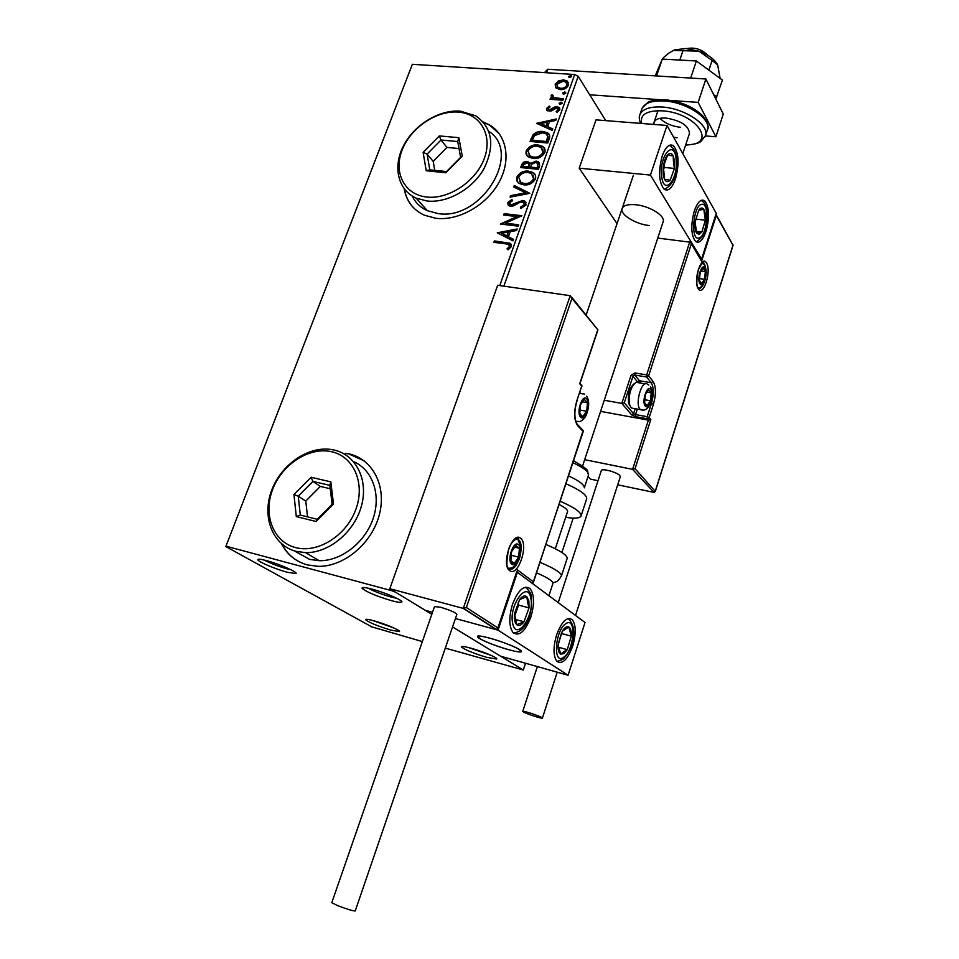 <?xml version="1.0" encoding="UTF-8"?>
<svg xmlns="http://www.w3.org/2000/svg" width="959" height="959" viewBox="0 0 959 959"><rect width="100%" height="100%" fill="white"/><g stroke="black" fill="none" stroke-linecap="round" stroke-linejoin="round"><path stroke-width="1.44" d="M391.452 600.658C397.11 602.168 400.502 602.684 401.629 602.18C404.638 601.101 385.758 592.722 372.164 589.162C364.995 587.292 361.639 587.016 362.118 588.323C366.482 591.979 376.264 596.09 391.452 600.658M396.882 598.332L391.104 597.037C381.766 594.352 374.118 591.403 368.184 588.191M287.256 572.259L295.851 573.566C298.824 572.607 279.297 563.976 266.398 560.607C260.309 559.013 257.48 558.773 257.887 559.9C258.69 562.01 275.988 569.274 287.256 572.259M290.877 569.718L286.801 568.759C277.942 566.206 270.402 563.305 264.193 560.044M390.661 630.063L399.352 631.585C401.557 630.83 385.674 624.045 374.274 620.905C368.256 619.25 365.403 618.879 365.691 619.802C369.275 622.619 377.594 626.035 390.661 630.063M393.622 627.857L372.464 620.413M486.537 657.287L496.618 659.049C498.836 658.222 483.432 651.64 471.54 648.356C464.576 646.45 461.267 646.018 461.579 647.073C465.031 649.842 473.338 653.247 486.537 657.287M491.08 655.345L468.148 647.457M281.502 543.765C287.125 554.542 295.72 561.578 307.288 564.887L318.244 566.349C344.149 566.829 372.14 543.226 379.38 514.563C386.897 485.901 372.512 458.75 348.501 453.739L345.372 453.343L348.788 453.943L364.12 460.835M281.886 544.089C285.614 551.293 290.853 556.903 297.626 560.919M404.195 188.767C406.388 201.126 413.101 209.937 424.334 215.188L435.806 218.28C458.03 221.121 485.71 205.837 498.488 183.289C511.411 160.788 507.179 135.327 489.558 124.958L483.216 121.973M404.458 189.103C405.597 196.02 408.366 201.965 412.754 206.94M499.759 285.566L574.681 74.514L412.358 64.301L225.809 546.57L371.768 626.85L422.356 641.571M225.809 546.57L412.358 64.301M556.04 87.988L555.189 84.284L558.57 80.868L563.604 79.885L567.201 81.059L568.543 85.183C566.601 88.396 563.796 89.87 560.152 89.595L556.04 87.988M562.957 100.227L550.046 99.292L550.514 97.974L552.408 98.106L551.113 95.648L551.916 94.677L553.055 95.397L553.283 97.434L563.424 98.897L562.957 100.227M546.522 108.487L549.267 106.053L550.094 106.917L548.128 108.523L549.399 109.949L554.913 106.928L558.965 107.24L559.804 109.746L557.071 112.359L556.148 111.508L558.162 109.77L556.652 107.983L551.125 111.004L547.253 110.753L546.522 108.487L546.942 109.11L549.687 106.677L549.267 106.053M549.207 138.911L547.745 142.999L530.075 141.441L533.144 134.692C536.141 132.03 539.414 130.963 542.95 131.455L547.637 132.869C549.723 134.2 550.238 136.214 549.207 138.911M538.395 169.311L520.701 167.561L521.6 165.068C522.691 162.407 524.633 161.184 527.414 161.424L530.579 163.45L536.105 161.088L538.311 161.747L539.665 165.763L538.395 169.311M529.859 193.334L510.092 197.134L510.62 195.648L525.604 192.759L513.736 186.981L514.264 185.495L529.859 193.334M518.687 224.766L518.184 226.168L500.442 224.022L516.877 216.578L503.667 215.032L504.158 213.653L521.9 215.715L505.453 223.183L518.687 224.766M505.657 243.838L493.873 242.327L494.376 240.937L509.984 243.238L511.399 246.595L508.114 249.784L506.999 248.884L509.565 246.367L508.606 244.437L505.657 243.838M571.708 297.182L597.937 329.896L571.936 298.369L466.374 607.527L463.293 608.402L389.81 588.706L425.257 610.308L432.521 612.286L425.257 610.308L431.826 614.299L395.468 592.159L391.464 590.6L226.492 546.306M391.464 590.6L391.728 589.881M497.289 232.809L517.189 228.961L516.649 230.484L510.272 231.646L508.45 236.741L513.509 239.33L512.969 240.853L497.289 232.809M526.263 204.782L520.929 208.391L520.425 207.156L524.393 204.675L523.398 202.157L520.365 202.085L513.568 205.849L510.632 206.257L509.025 205.801L507.659 202.589L511.878 199.472L512.586 200.671L509.457 202.817L511.051 204.866L522.787 200.443L524.609 200.97L526.263 204.782M523.746 184.835L519.754 183.672C517.117 182.378 516.134 180.196 516.805 177.115C519.562 172.56 523.482 170.57 528.541 171.158L532.653 172.356C535.218 173.699 536.153 175.881 535.458 178.925C532.665 183.445 528.769 185.423 523.746 184.835M533.156 158.463L528.829 157.168C526.419 155.873 525.544 153.788 526.215 150.911C528.96 146.379 532.856 144.377 537.915 144.917L542.338 146.259C544.688 147.578 545.527 149.676 544.832 152.517C542.075 157.012 538.179 159.002 533.156 158.463M536.572 123.339L556.292 118.964L555.776 120.426L549.459 121.757L547.709 126.66L552.756 128.926L552.228 130.4L536.572 123.339M560.2 104.363L559.121 103.14L561.722 102.373L562.07 103.368L560.2 104.363M563.832 94.15L562.753 92.939L565.366 92.184L565.702 93.143L563.832 94.15M569.73 77.583L568.639 76.384L571.288 75.641L571.6 76.576L569.73 77.583M605.764 120.63L578.217 76.288L503.871 286.154M445.3 648.116L523.302 670.017L452.552 626.934L500.646 656.22L568.1 675.256L585.026 622.499L516.853 571.924M523.302 670.017L525.532 663.244M561.914 552.48L573.194 518.1M574.681 74.514L578.217 76.288M499.399 133.888L489.785 125.257L483.492 122.284M494.496 242.411L494.376 240.937M494.832 241.488L511.279 244.329M507.575 249.352L509.433 247.806L508.977 247.266M509.433 247.806L509.565 246.367M510.02 246.919L509.505 245.252M497.889 233.121L516.949 229.645M513.413 239.606L508.45 236.741M501.593 233.229L507.299 236.465L508.234 232.018L501.593 233.229L506.843 235.914L508.234 232.018M501.353 224.13L517.321 217.142L516.877 216.578M504.29 215.104L504.158 213.653M504.614 214.217L521.456 216.183M518.507 225.257L505.453 223.183M521.121 208.331L520.425 207.156M520.869 207.731L524.837 205.25L524.393 204.675M524.837 205.25L524.333 203.056M508.27 205.274L507.659 202.589M508.114 203.164L512.238 200.083M509.9 204.447L511.051 204.866M511.495 205.442L514.072 204.866L513.628 204.291M514.072 204.866L516.445 203.356L516.002 202.793M516.445 203.356L523.23 201.018L522.787 200.443M523.23 201.018L526.059 202.313M510.787 197.003L510.62 195.648M511.075 196.211L526.035 193.334L525.604 192.759M514.288 187.257L514.264 185.495M514.707 186.07L529.716 193.358M517.752 182.126L516.805 177.115M517.249 177.703C520.006 173.147 523.914 171.158 528.972 171.745L528.541 171.158M528.972 171.745L533.084 172.956L535.038 174.574M519.478 181.371L521.408 183.109L524.669 184.044C528.673 184.524 531.801 182.965 534.043 179.369L533.288 175.233M528.049 172.524C524.034 172.057 520.893 173.639 518.627 177.247L520.977 182.522L524.225 183.469C528.229 183.948 531.358 182.378 533.612 178.782L531.442 173.519L528.049 172.524M521.324 167.621L522.032 165.655C523.135 162.994 525.076 161.783 527.846 162.023L527.414 161.424M527.846 162.023L530.411 163.09M536.105 161.088L536.537 161.687L531.01 164.037L530.579 163.45M536.537 161.687L539.593 163.042M538.047 166.794L536.956 162.862L535.613 162.455L531.694 164.277L530.459 167.118L537.484 168.352L537.855 163.797M529.332 166.83L528.301 163.186L526.959 162.79L523.494 164.972L522.991 166.375L529.08 167.525L529.128 164.061M529.08 167.525L528.9 166.243M522.991 166.375L528.649 166.938M537.484 168.352L537.615 166.207M530.459 167.118L537.064 167.765M527.054 155.718L526.215 150.911M526.647 151.51C529.392 146.979 533.288 144.989 538.335 145.516L537.915 144.917M538.335 145.516L542.77 146.859L544.508 148.381M528.805 154.986L530.567 156.665L534.067 157.708C538.071 158.139 541.188 156.569 543.417 152.996L542.734 149.017M537.424 146.271C533.42 145.852 530.291 147.434 528.037 151.019L530.123 156.065L533.636 157.108C537.639 157.54 540.756 155.969 542.998 152.397L541.056 147.362L537.424 146.271M543.417 152.996L542.998 152.397M534.067 157.708L533.636 157.108M530.699 141.488L533.576 135.291L533.144 134.692M533.576 135.291C536.561 132.642 539.833 131.563 543.381 132.066L542.95 131.455M543.381 132.066L549.315 134.56M548.176 136.993L546.091 133.864L542.47 132.81L534.559 135.543L532.365 140.254L546.834 142.1L548.176 136.993L547.421 135.243M532.365 140.254L546.402 141.488L547.757 136.382M546.834 142.1L546.402 141.488M537.316 123.675L556.028 119.719M552.624 129.297L547.709 126.66M540.84 123.579L546.522 126.552L547.433 122.189L540.84 123.579L546.103 125.929L547.433 122.189M546.522 126.552L546.103 125.929M548.5 109.626L549.399 109.949M549.819 110.561L551.101 110.333L550.694 109.71M551.101 110.333L555.321 107.552L554.913 106.928M555.321 107.552L557.479 107.264L557.059 106.641M557.479 107.264L559.816 108.247M556.723 112.047L558.57 110.393L558.162 109.77M558.57 110.393L558.21 109.038M546.918 110.477L546.942 109.11M559.481 104.147L559.121 103.14M559.529 103.764L561.399 102.769L560.991 102.145M561.399 102.769L562.13 102.997L561.722 102.373M550.67 99.34L550.514 97.974M550.934 98.597L552.828 98.729L552.408 98.106M551.557 97.41L551.113 95.648M551.533 96.272L551.916 94.677M553.019 97.231L554.722 98.058M555.129 98.681L563.221 99.484M563.101 93.934L562.753 92.939M563.161 93.574L565.031 92.567L564.623 91.932M565.031 92.567L565.762 92.795L565.366 92.184M555.681 87.593L555.189 84.284M555.597 84.919L558.977 81.503L558.57 80.868M558.977 81.503L564.012 80.532L563.604 79.885M564.012 80.532L568.507 82.534M557.203 86.801L561.039 88.899C563.748 89.139 565.858 88.084 567.356 85.711L566.913 83.229M563.149 81.215L556.759 84.392L557.838 87.377L560.631 88.264C563.341 88.504 565.45 87.449 566.949 85.075L566.026 82.162L563.149 81.215M567.356 85.711L566.949 85.075M561.039 88.899L560.631 88.264M568.999 77.367L568.639 76.384M569.047 77.032L570.917 76.025L570.509 75.377M570.917 76.025L571.648 76.252M582.616 465.894L663.196 221.565C665.402 215.811 649.495 205.957 635.781 204.735C627.929 204.063 623.362 205.382 622.079 208.702C619.922 214.552 635.637 224.214 649.219 225.533M706.088 231.215C702.923 240.182 699.459 243.646 695.707 241.584C691.043 235.626 690.564 225.425 694.292 211.004C697.481 202.133 700.909 198.705 704.577 200.719C709.288 206.7 709.792 216.878 706.088 231.215M662.201 156.041C658.174 171.529 658.845 182.618 664.239 189.295C668.387 191.584 672.139 188.096 675.508 178.842C679.523 163.426 678.804 152.373 673.35 145.672C669.298 143.442 665.582 146.895 662.201 156.041M650.418 175.077L667.032 125.473L716.265 213.342L701.592 259.086L650.418 175.077L579.2 168.173L617.033 223.639M667.032 125.473L596.019 119.863L579.2 168.173M701.592 259.086L700.657 258.978M508.39 649.627C494.568 645.851 476.707 638.31 477.486 636.536C477.99 635.541 482.245 636.129 490.229 638.274C504.194 642.051 522.319 649.734 521.42 651.449C520.845 652.444 516.493 651.832 508.39 649.627M512.538 604.266C518.28 589.809 524.153 584.63 530.171 588.73C534.403 594.652 534.631 604.074 530.866 616.997C525.208 631.561 519.287 636.764 513.089 632.616C508.929 626.671 508.749 617.224 512.538 604.266M572.703 646.054C576.191 633.803 576.059 625.028 572.319 619.718C567.033 616.253 561.794 621.3 556.604 634.87C553.091 647.157 553.175 655.968 556.867 661.29C562.298 664.791 567.584 659.708 572.703 646.054M568.1 675.256L498.033 630.147L517.476 572.079M498.033 630.147L455.429 618.531L496.426 629.703L463.293 608.402L570.221 295.684L497.661 285.267L389.81 588.706M686.908 48.573C694.784 47.123 701.58 49.221 707.274 54.867L707.394 55.035M517.776 648.572C507.131 642.65 476.731 633.587 477.486 636.536L481.418 639.557C492.267 645.467 521.912 654.314 521.42 651.449L517.776 648.572M571.936 298.369L570.221 295.684M579.979 382.893L597.601 330.28M466.374 607.527L497.889 627.917L496.498 629.5M497.889 627.917L516.793 571.48M517.357 569.826L533.372 581.837L532.76 583.492M600.598 411.375L648.38 420.15L632.592 469.359L635.038 468.711L655.309 491.44L654.002 492.399L632.592 469.359L584.678 459.661M654.002 492.399L617.68 484.81M598.008 480.711L590.6 479.152L587.999 476.599M655.405 490.744L732.976 245.228L716.253 215.451L701.58 261.184L690.432 242.219L657.742 238.084M691.223 244.221L648.656 375.808L653.139 381.526C656.112 386.669 656.184 394.305 653.391 404.398L649.159 417.573L650.801 419.551L648.38 420.15L647.229 418.771L635.577 416.638L631.657 414.911L621.816 403.403L604.266 400.251M732.976 245.228L716.121 214.552M716.253 215.451L715.989 214.193M701.58 261.184L691.079 243.274M689.749 241.896L646.666 374.909L646.702 377.031L634.894 375.041L639.473 380.735L651.197 382.737L646.702 377.031L648.656 375.808L646.666 374.909L634.858 372.931L630.974 375.377L621.816 403.403L624.297 402.804L633.575 413.713L635.206 408.702M645.563 405.046L647.133 405.585L650.43 400.754L651.233 392.854L648.74 389.75L645.419 394.569L644.616 402.516L645.563 405.046M645.551 404.003L647.133 405.585L650.43 400.754L651.233 392.854L648.74 389.75L645.419 394.569L644.616 402.516L645.551 404.003M645.071 383.864L636.069 382.269C630.554 386.909 628.433 394.485 629.679 405.01L631.322 408.007L633.791 408.45M629.835 405.657L628.732 403.391C627.618 394.844 629.32 388.359 633.851 383.948M644.604 399.723L650.43 400.754M646.762 392.087L651.233 392.854M580.962 416.038L582.844 416.602L586.668 411.291L587.459 402.708L584.439 399.364L580.579 404.662L579.787 413.317L580.962 416.038M580.974 414.899L582.844 416.602L586.668 411.291L587.459 402.708L584.439 399.364L580.579 404.662L579.787 413.317L580.974 414.899M579.763 410.02L586.668 411.291M582.293 401.773L587.459 402.708M512.226 563.077L514.396 563.269L518.675 557.119L519.418 548.296L515.894 545.527L511.567 551.665L510.823 560.571L512.226 563.077M512.25 561.83L514.396 563.269L518.675 557.119L519.418 548.296L515.894 545.527L511.567 551.665L510.823 560.571L512.25 561.83M510.919 555.237L518.675 557.119M514.456 547.098L519.418 548.296M700.19 282.713L701.568 283.504L704.541 279.273L705.368 271.589L703.223 268.088L700.226 272.308L699.399 280.052L700.19 282.713M700.166 281.742L701.568 283.504L704.541 279.273L705.368 271.589L703.223 268.088L700.226 272.308L699.399 280.052L700.166 281.742M699.363 278.589L704.541 279.273M700.861 271.001L705.368 271.589M674.573 161.292L673.206 155.814C671.684 152.996 669.838 152.685 667.668 154.867C665.522 157.42 664.084 161.364 663.352 166.734C662.777 172.117 663.208 176.336 664.647 179.405C666.205 182.15 668.051 182.402 670.197 180.148L674.441 168.412L674.573 161.292M673.482 162.095L673.206 155.814L667.668 154.867L663.352 166.734L664.647 179.405L670.197 180.148L674.441 168.412L673.482 162.095M663.424 169.791L664.263 167.465L663.964 164.468M664.263 167.465L674.441 168.412M667.464 155.298L673.206 155.814M528.877 601.029L526.851 596.75C524.741 595.083 522.331 596.007 519.61 599.531L514.515 613.616C514 619.106 514.755 622.811 516.769 624.753C518.927 626.323 521.336 625.316 524.022 621.768L529.008 607.85L528.877 601.029M527.582 602.228L526.851 596.75L519.61 599.531L514.515 613.616L516.769 624.753L524.022 621.768L529.008 607.85L527.582 602.228M514.755 615.798L518.591 605.129L518.136 602.827M515.367 619.466L524.022 621.768M518.591 605.129L529.008 607.85M563.88 653.642L567.272 649.651L571.288 636.153C571.54 631.286 570.713 628.217 568.795 626.97C566.781 626.059 564.575 627.51 562.214 631.298L558.126 644.975C557.886 649.914 558.737 652.971 560.691 654.146L563.88 653.642M563.664 651.796L567.272 649.651L571.288 636.153L568.795 626.97L562.214 631.298L558.126 644.975L560.691 654.146L563.664 651.796M558.606 642.734L561.363 633.491L571.288 636.153M558.534 647.265L567.272 649.651M699.135 234.368L701.844 232.042L705.368 220.174C705.728 215.26 705.201 211.639 703.798 209.314C702.3 207.288 700.585 207.623 698.655 210.297L695.083 222.296C694.736 227.295 695.275 230.915 696.714 233.181L699.135 234.368M698.967 232.581L701.844 232.042L705.368 220.174L703.798 209.314L698.655 210.297L695.083 222.296L696.714 233.181L698.967 232.581M695.778 219.12L705.368 220.174M696.282 231.407L701.844 232.042M552.899 583.54L552.875 582.664C551.665 580.279 546.21 577.006 536.549 572.847M567.117 558.546L567.213 558.258C567.105 555.081 560.008 550.49 545.947 544.496M568.675 475.952C579.188 480.843 584.391 484.798 584.307 487.831L588.562 474.861C588.766 471.744 583.599 467.704 573.062 462.753M559.193 504.554C564.959 507.491 567.752 509.804 567.584 511.471L567.524 511.674M560.284 501.269C574.189 507.371 581.142 512.226 581.106 515.81L581.07 515.954C580.003 518.28 574.873 518.723 565.666 517.309M355.238 910.942L355.226 910.978C352.864 910.978 346.966 909.18 337.52 905.584L331.79 902.695L434.499 606.567L440.661 607.287C449.879 610.056 455.297 612.393 456.892 614.263L456.868 614.335M541.643 717.464C538.107 715.378 522.271 710.295 522.739 711.386L523.542 712.022C527.162 714.119 542.806 719.142 542.41 718.063L541.643 717.464M620.281 476.767L619.766 475.508C616.841 472.068 601.377 467.992 601.305 470.617L558.258 602.528M662.837 59.122L663.304 57.756L668.914 53.081L674.513 49.904L685.685 48.501L698.991 51.187L712.105 60.441L708.893 70.151M673.326 50.407L698.991 51.187C707.982 54.495 714.083 58.859 717.32 64.289M683.084 50.324L679.799 60.057M712.105 60.441L717.656 64.948L720.137 78.386M655.225 75.881L662.285 59.086L656.555 75.965L690.684 78.063L696.378 60.98L722.415 80.053L715.81 99.005M662.285 59.086L696.378 60.98M713.664 94.677L716.864 96.991M544.412 72.608L547.805 69.252L705.896 78.998L723.278 114.073L715.894 136.777L705.428 135.926M671.372 100.515L698.164 102.385L715.894 136.777M589.713 94.797L664.611 100.036M547.805 69.252L546.546 72.752M705.896 78.998L698.164 102.385M689.377 133.709L689.497 133.361C688.754 125.737 680.974 120.642 666.157 118.053C659.312 117.705 655.261 119.168 654.014 122.44L653.93 124.43M673.662 137.293L677.138 137.76M659.9 118.341C664.995 123.315 671.899 126.3 680.614 127.307M295.492 547.565C317.693 553.679 346.463 535.649 355.849 509.385C365.583 483.204 353.619 456.28 331.334 451.677C309.182 446.69 282.102 464.264 272.656 489.402C262.886 514.468 273.135 541.847 295.492 547.565M333.828 449.975C355.717 454.542 368.616 479.404 361.567 505.537C354.758 531.694 329.129 553.151 305.573 552.636L295.971 551.341C272.955 545.395 261.951 517.74 271.145 491.751C280.04 465.69 306.952 446.307 330.399 449.375L333.828 449.975M294.173 550.826L309.685 559.409L319.191 560.691C341.152 561.195 365.091 542.566 373.147 518.507C381.358 494.472 372.428 469.634 353.523 461.591M311.076 477.27L330.831 481.85L333.492 504.014L316.086 521.504L296.307 516.589L293.945 494.52L311.076 477.27L312.922 481.406L298.249 496.175L300.299 515.067L317.237 519.275L332.114 504.314L329.848 485.35L312.922 481.406L320.342 486.429L305.789 501.077L298.249 496.175L293.945 494.52M305.789 501.077L307.539 516.865M330.256 488.754L320.342 486.429M300.299 515.067L296.307 516.589M317.237 519.275L316.086 521.504M332.114 504.314L333.492 504.014M330.831 481.85L329.848 485.35M426.539 197.015C448.548 199.76 476.084 181.455 484.367 158.271C492.974 135.111 480.339 113.618 458.294 112.095C436.369 110.225 410.392 128.015 402.013 150.311C393.322 172.572 404.41 194.605 426.539 197.015M460.392 111.172L475.748 115.823C492.423 127.835 495.156 145.492 483.947 168.772C472.319 189.343 447.098 203.428 426.839 200.97L416.158 198.117C397.913 190.074 392.603 166.77 403.487 145.804C414.204 124.802 439.234 109.434 460.392 111.172M412.166 195.996C415.379 202.625 420.426 207.504 427.318 210.668L437.903 213.533C481.13 221.169 522.859 153.044 488.802 131.323M439.318 135.926L458.87 137.676L462.262 156.125L445.815 172.788L426.228 170.75L423.111 152.349L439.318 135.926L440.984 140.014L427.103 154.087L429.788 169.851L446.558 171.577L460.62 157.348L457.731 141.548L440.984 140.014L446.966 147.422L433.192 161.376L427.103 154.087L423.111 152.349M433.192 161.376L434.739 170.354M459.013 148.561L446.966 147.422M429.788 169.851L426.228 170.75M446.558 171.577L445.815 172.788M460.62 157.348L462.262 156.125M458.87 137.676L457.731 141.548M531.454 139.391L531.022 138.791M547.349 140.637L546.93 140.038M552.911 109.098L552.492 108.487M559.481 99.209L559.073 98.585M509.685 570.617C500.742 564.995 512.382 530.615 520.557 538.275C529.164 544.185 518.004 577.618 509.685 570.617M509.361 568.891C516.721 572.823 525.448 545.875 518.783 539.989L516.026 538.898M533.372 581.837L583.228 431.502L577.738 425.724C573.962 420.294 573.674 411.926 576.874 400.622L581.753 386.057L579.692 383.744M580.063 383.252L581.861 386.321L581.741 384.979M581.598 386.501L576.874 400.622M576.743 401.042L576.994 400.886C574.729 408.582 574.273 415.139 575.592 420.557L577.738 425.724M577.786 424.849L582.317 429.632L583.096 431.886M706.495 262.958C711.782 270.75 703.295 297.446 698.272 288.707C692.794 281.047 701.568 253.763 706.495 262.958M698.332 288.215C700.31 289.055 702.204 287.256 704.026 282.833M706.016 269.599L704.625 264.157L702.432 262.742M650.801 419.551L635.038 468.711M650.382 403.355L651.437 403.535C653.978 394.353 653.906 387.412 651.197 382.737L653.139 381.526M630.974 375.377L632.952 376.264L637.543 381.946L639.473 380.735L640.708 383.121M637.315 409.085L635.541 414.576L647.193 416.709L651.437 403.535L653.391 404.398M634.858 372.931L634.894 375.041L632.952 376.264L624.297 402.804M647.229 418.771L649.159 417.573L647.193 416.709L647.229 418.771M635.577 416.638L635.541 414.576L633.575 413.713L631.657 414.911M645.239 406.029C648.775 410.836 654.35 393.466 650.622 389.342C647.121 384.343 641.427 401.965 645.239 406.029M642.806 410.104L640.037 409.265C634.642 403.691 642.122 378.745 647.505 384.283L648.859 385.027M580.603 417.117C584.906 422.272 591.188 403.319 586.668 398.896C582.413 393.526 575.975 412.766 580.603 417.117M578.337 421.469L575.808 421.289M579.476 393.466L584.439 394.017M511.83 564.24C516.865 568.567 523.698 548.152 518.435 544.604C513.449 540.025 506.448 560.787 511.83 564.24M699.89 283.636C702.935 288.995 708.114 272.716 704.889 268.005C701.88 262.466 696.594 278.961 699.89 283.636M676.131 159.542C674.561 138.3 659.145 155.034 661.626 175.737C663.508 196.847 678.516 179.633 676.131 159.542M530.83 598.332C527.846 579.272 508.51 605.345 512.669 623.302C516.074 642.003 534.81 615.75 530.83 598.332M525.448 587.148L525.988 587.663C529.692 591.403 531.43 594.136 531.178 595.863M563.628 657.299C574.285 650.729 576.695 615.954 565.882 623.662C554.997 629.967 552.684 665.738 563.628 657.299M568.16 618.507L568.339 618.675C580.111 630.399 570.353 652.623 562.825 659.42L557.011 661.434M698.823 238.036C707.131 236.921 710.163 202.085 701.7 204.327C693.249 205.07 690.252 240.925 698.823 238.036M540.025 562.346C554.158 568.291 561.315 572.775 561.483 575.784L561.375 576.083M586.68 498.788L586.728 498.644C586.812 494.892 579.931 489.941 566.074 483.804M588.538 474.969L588.562 474.861C586.021 469.634 592.266 471.864 573.698 460.835M640.636 123.387C639.197 119.947 638.886 117.226 639.713 115.212C641.991 109.17 649.459 106.437 662.106 107.024C684.354 108.163 709.576 124.91 705.572 135.459L705.057 136.813M685.721 144.785C718.591 145.588 697.169 112.73 662.13 110.812C646.51 110.441 639.713 114.66 641.751 123.471M707.31 130.16L707.538 129.477C711.554 118.844 686.38 102.062 664.143 100.971C651.497 100.407 644.028 103.176 641.727 109.278L639.929 114.577M400.958 600.754L401.629 602.18M295.276 572.307L295.851 573.566M398.932 630.71L399.352 631.585M496.151 658.078L496.618 659.049M462.717 646.498L461.579 647.073M366.722 619.298L365.691 619.802M259.374 559.205L257.887 559.9M363.785 587.507L362.118 588.323M532.653 172.356L533.084 172.956M538.311 161.747L538.742 162.347M542.338 146.259L542.77 146.859M530.123 156.065L530.567 156.665M547.637 132.869L548.057 133.481M548.572 109.686L548.992 110.297M558.965 107.24L559.373 107.864M553.283 97.434L553.691 98.058M567.201 81.059L567.608 81.695M557.838 87.377L558.246 88.012M701.173 200.359L704.577 200.719M657.982 110.681L653.367 124.394M586.117 315.115L633.396 175.221M555.297 548.74L567.584 511.471M689.497 133.361L682.796 153.608M508.114 567.992C506.328 566.913 506.496 560.739 508.594 549.471C511.591 539.078 519.742 537.148 518.615 539.665L517.009 539.569M597.937 329.896L580.039 383.324M496.87 629.739L463.808 608.474M517.249 570.761L497.793 628.828M583.204 430.399L533.276 582.724M733.167 244.989L655.309 491.44M697.852 287.352C696.366 285.446 696.51 279.608 698.284 269.851C702.024 262.802 703.858 260.584 703.786 263.174M631.322 408.007L640.408 409.637C644.496 411.039 647.625 409.373 649.794 404.65C652.671 396.894 652.947 391.008 650.634 386.968M628.732 403.391L629.679 405.01M575.736 421.049C579.656 422.655 583.084 420.833 586.033 415.571C589.317 407.311 589.533 400.85 586.68 396.187M579.668 392.866L580.375 392.986M508.378 568.255C518.507 569.095 524.453 550.142 518.316 541.14M698.284 287.928C700.322 288.215 702.384 286.166 704.481 281.778C706.579 275.305 706.735 270.066 704.949 266.063M703.87 264.492L701.928 263.078M676.479 158.475C675.915 151.834 673.518 147.446 669.274 145.324M676.503 158.786C677.282 174.934 673.218 185.111 664.323 189.355M531.382 596.822C532.581 610.775 528.193 631.274 513.485 633.012M697.157 241.081C702.036 238.132 705.129 232.653 706.423 224.658C707.586 217.142 708.473 204.003 700.993 200.443M567.213 558.258L561.483 575.784C556.843 583.48 556.04 581.238 555.513 582.065L552.875 582.664M548.944 595.575L552.959 583.324M586.728 498.644L581.106 515.81M355.226 910.978L456.892 614.263M522.751 711.35L537.352 666.577M542.41 718.063L557.215 672.175M575.532 615.414L620.317 476.671M665.438 99.772C681.441 101.606 694.04 107.132 703.223 116.363C707.706 122.752 709.145 127.127 707.538 129.477L705.572 135.459L701.041 141.321C699.111 143.215 693.968 144.473 685.613 145.109M664.971 99.736C654.589 100.024 648.823 100.995 647.661 102.625L642.242 107.983M305.573 552.636L319.191 560.691M416.158 198.117L427.318 210.668"/></g></svg>
